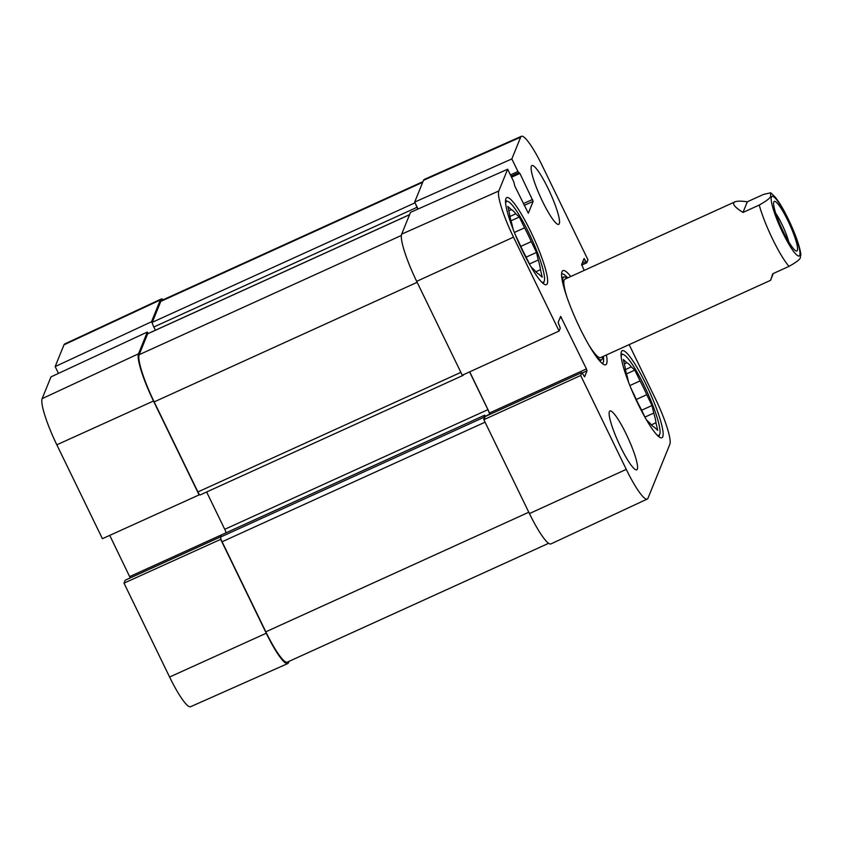 <?xml version="1.0" encoding="UTF-8"?>
<svg xmlns="http://www.w3.org/2000/svg" width="843" height="843" viewBox="0 0 843 843"><rect width="100%" height="100%" fill="white"/><g stroke="black" fill="none" stroke-linecap="round" stroke-linejoin="round"><path stroke-width="1.26" d="M289.001 661.365L288.475 662.672A43.098 7.039 -114.5 0 1 287.695 663.589A43.098 7.039 -114.5 0 1 266.262 633.23L220.676 539.351L124.005 583.145L169.591 677.034A42.15 6.881 65.5 0 0 190.55 706.729L287.695 663.589M148.062 333.565L147.325 332.047L50.98 376.884L42.15 398.634A42.15 6.881 65.5 0 0 56.829 444.809L102.414 538.698L199.096 494.894L153.5 401.005A43.098 7.039 -114.5 0 1 138.494 353.807L147.325 332.047M220.887 538.825L220.676 539.351M58.462 373.396L55.153 366.579L151.508 321.752L160.328 299.992A43.098 7.039 -114.5 0 1 161.087 299.086A43.098 7.039 -114.5 0 1 163.373 299.676M151.508 321.752L152.594 323.997M161.087 299.086L64.732 343.944A42.15 6.881 65.5 0 0 63.984 344.819L55.153 366.579M124.005 583.145L125.217 580.195L220.697 536.78M130.265 577.898L109.738 535.379M651.344 424.851L655.97 422.754L657.719 430.32L654.21 427.085A35.332 5.775 -114.5 0 1 649.742 422.954L646.497 419.962M645.612 418.434L640.996 408.929A35.332 5.775 -114.5 0 1 634.294 395.125L631.049 388.454M636.275 399.477L646.76 394.714L652.008 405.515L653.746 413.081L644.958 417.085M652.008 405.515L641.628 410.235M628.562 382.216L627.308 376.758A35.332 5.775 -114.5 0 1 625.085 367.095L623.335 359.518L626.844 362.753L624.347 363.891M625.453 369.55L631.312 366.884L634.811 370.119L640.058 380.92L629.869 385.557M634.811 370.119L626.486 373.902M621.133 356.252A44.384 7.25 -114.5 0 1 623.504 354.576A44.384 7.25 -114.5 0 1 647.129 391.921A44.384 7.25 -114.5 0 1 659.742 434.271A44.384 7.25 -114.5 0 1 659.69 434.387A44.384 7.25 -114.5 0 1 656.929 434.956M626.844 362.753A35.332 5.775 -114.5 0 1 631.312 366.884M640.058 380.92A35.332 5.775 -114.5 0 1 646.76 394.714M653.746 413.081A35.332 5.775 -114.5 0 1 655.97 422.754M535.853 271.762L540.479 269.665L542.218 277.231L538.719 273.996A35.332 5.775 -114.5 0 1 534.251 269.865L530.995 266.873M530.121 265.345L525.505 255.829A35.332 5.775 -114.5 0 1 518.803 242.036L515.558 235.355M520.784 246.388L531.269 241.625L536.506 252.426L538.255 259.992L529.467 263.996M536.506 252.426L526.137 257.147M513.071 229.127L511.817 223.669A35.332 5.775 -114.5 0 1 509.583 213.996L507.844 206.43L511.343 209.665L508.845 210.803M509.962 216.461L515.821 213.795L519.32 217.03L524.567 227.831L514.378 232.457M519.32 217.03L510.984 220.813M505.642 203.152A44.384 7.25 -114.5 0 1 508.002 201.488A44.384 7.25 -114.5 0 1 531.627 238.832A44.384 7.25 -114.5 0 1 544.241 281.183A44.384 7.25 -114.5 0 1 544.199 281.299A44.384 7.25 -114.5 0 1 541.427 281.868M511.343 209.665A35.332 5.775 -114.5 0 1 515.821 213.795M524.567 227.831A35.332 5.775 -114.5 0 1 531.269 241.625M538.255 259.992A35.332 5.775 -114.5 0 1 540.479 269.665M595.99 356.273A45.459 7.429 65.5 0 0 601.744 359.645A45.459 7.429 65.5 0 0 602.661 356.673M566.981 278.222A45.459 7.429 65.5 0 0 564.146 276.957A45.459 7.429 65.5 0 0 562.903 283.501M588.667 344.745A43.098 7.039 65.5 0 0 600.869 357.453M565.221 279.065A43.098 7.039 65.5 0 0 566.781 296.61M629.141 344.629L655.148 398.191A42.15 6.881 -114.5 0 1 669.827 444.366L647.993 498.181A42.15 6.881 -114.5 0 1 647.255 499.056A42.15 6.881 -114.5 0 1 626.265 469.382L580.679 375.493L483.85 419.677L529.436 513.566A43.098 7.039 65.5 0 0 550.89 543.914L647.255 499.056M418.044 209.032L414.672 202.088L511.838 158.927L517.939 171.498L519.899 173.416L533.155 201.361L528.329 213.258L514.778 186.018L513.766 181.803L507.655 169.222L410.499 212.383L401.668 234.143A43.098 7.039 65.5 0 0 416.674 281.341L462.259 375.23L559.099 331.036L513.503 237.157A42.15 6.881 -114.5 0 1 498.824 190.982L507.655 169.222M511.838 158.927L520.658 137.167A42.15 6.881 -114.5 0 1 521.427 136.271L424.282 179.411A43.098 7.039 65.5 0 0 423.502 180.328L414.672 202.088M483.85 419.677L485.189 416.537M490.194 414.24L469.709 371.826M621.417 351.679A47.83 7.808 -114.5 0 1 622.271 350.677A47.83 7.808 -114.5 0 1 649.184 390.983A47.83 7.808 -114.5 0 1 661.871 437.759A47.83 7.808 -114.5 0 1 636.507 400.783A47.83 7.808 -114.5 0 1 621.417 351.679M505.926 198.59A47.83 7.808 -114.5 0 1 506.78 197.589A47.83 7.808 -114.5 0 1 533.693 237.895A47.83 7.808 -114.5 0 1 546.38 284.671A47.83 7.808 -114.5 0 1 521.006 247.694A47.83 7.808 -114.5 0 1 505.926 198.59M531.364 166.208A32.319 5.279 -114.5 0 1 531.933 165.523A32.319 5.279 -114.5 0 1 550.121 192.762A32.319 5.279 -114.5 0 1 558.698 224.375A32.319 5.279 -114.5 0 1 541.554 199.38A32.319 5.279 -114.5 0 1 531.364 166.208M609.384 411.658A32.319 5.279 -114.5 0 1 609.963 410.973A32.319 5.279 -114.5 0 1 628.151 438.212A32.319 5.279 -114.5 0 1 636.718 469.814A32.319 5.279 -114.5 0 1 619.573 444.83A32.319 5.279 -114.5 0 1 609.384 411.658M603.346 356.357A49.126 8.019 -114.5 0 1 603.219 362.416A49.126 8.019 -114.5 0 1 602.345 363.449A49.126 8.019 -114.5 0 1 602.26 363.481M561.596 274.049A49.126 8.019 -114.5 0 1 561.67 274.007A49.126 8.019 -114.5 0 1 567.676 277.905M570.743 276.515A51.708 8.451 65.5 0 0 561.944 271.825A51.708 8.451 65.5 0 0 576.644 321.172A51.708 8.451 65.5 0 0 604.168 364.671A51.708 8.451 65.5 0 0 606.654 363.66A51.708 8.451 65.5 0 0 606.412 354.966M559.099 331.036L560.279 328.127L558.15 322.437L560.627 316.357L586.422 368.918L587.023 370.815L584.568 376.853L581.891 372.543L580.679 375.493M584.167 270.403L581.638 264.533L584.115 258.464L586.76 262.805L587.971 259.855L542.386 165.966A42.15 6.881 -114.5 0 0 521.427 136.271M221.53 534.873L220.592 537.044A4.31 0.706 65.5 0 0 222.088 541.764L265.819 631.818A43.098 7.039 65.5 0 0 287.252 662.166L548.603 543.324M206.619 491.985L224.744 529.309A4.31 0.706 -114.5 0 1 226.103 532.776L129.738 576.58M147.831 333.733A4.31 0.706 65.5 0 0 147.704 333.733A4.31 0.706 65.5 0 0 147.63 333.817L139.169 354.692A43.098 7.039 65.5 0 0 154.174 401.89L197.894 491.943A4.31 0.706 65.5 0 0 200.044 494.978A4.31 0.706 65.5 0 0 200.118 494.894M422.975 181.635L161.55 300.498A43.098 7.039 65.5 0 0 160.781 301.404L152.32 322.279A4.31 0.706 65.5 0 0 153.816 327L155.386 330.235M484.061 419.161A4.31 0.706 -114.5 0 1 483.756 417.38L484.651 415.209L485.484 416.379M489.309 414.64L489.414 414.366A4.31 0.706 65.5 0 0 487.918 409.645L469.583 371.889M463.524 374.65L463.292 375.219A4.31 0.706 -114.5 0 1 463.207 375.314A4.31 0.706 -114.5 0 1 462.723 375.019M417.854 209.117L416.99 207.336A4.31 0.706 -114.5 0 1 415.768 204.333M775.771 213.363A21.191 3.456 -114.5 0 1 788.774 241.973M773.821 201.951A27.218 4.447 65.5 0 0 773.79 202.025A27.218 4.447 65.5 0 0 781.535 228A27.218 4.447 65.5 0 0 796.024 250.908A27.218 4.447 65.5 0 0 789.691 224.48A27.218 4.447 65.5 0 0 773.821 201.951M747.309 201.793L763.568 194.406L770.734 192.784L770.565 195.565C771.345 197.199 767.573 200.371 759.237 205.06L742.989 212.447C734.432 207.051 731.735 203.532 734.917 201.867C737.003 200.95 741.145 200.919 747.309 201.793L742.989 212.447M773.221 273.554L770.586 280.319L772.757 273.764L789.016 266.367C797.341 261.678 801.113 258.516 800.334 256.883L800.85 254.734C800.144 247.02 794.296 230.476 785.455 213.437C781.693 206.261 778.11 200.634 774.706 196.577L770.734 192.794M220.676 536.812L125.185 580.237M160.328 299.992L63.984 344.819M153.5 401.005L56.829 444.809M138.494 353.807L42.15 398.634M266.262 633.23L169.591 677.034M524.209 205.429L533.155 201.361M523.345 203.658L532.555 199.475M510.426 174.922L517.939 171.498M518.803 172.71L511.058 176.229L518.751 172.71M511.532 177.22L519.899 173.416M559.815 318.338L561.491 317.569M489.667 412.922L586.422 368.918M582.302 372.954L587.023 370.815M485.104 416.568L581.86 372.574L485.136 416.537M583.303 260.434L584.979 259.676M582.134 263.301L585.906 261.593M581.702 265.081L586.717 262.805M401.668 234.143L498.824 190.982M529.436 513.566L626.265 469.382M423.502 180.328L520.658 137.167M416.674 281.341L513.503 237.157M528.793 512.238L265.819 631.818M485.062 422.185L222.088 541.764M483.756 417.38L220.592 537.044M484.62 415.241L221.456 534.915M489.414 414.366L485.399 416.2M487.918 409.645L224.744 529.309M460.879 372.364L197.894 491.943M417.148 282.31L154.174 401.89M401.373 235.46L139.169 354.692M409.55 214.723L147.63 333.817M416.99 207.336L153.816 327M415.03 202.815L152.32 322.279M422.691 182.309L160.781 301.404M782.841 232.91A32.751 5.353 -114.5 0 1 771.44 197.041A32.751 5.353 -114.5 0 1 788.31 219.412A32.751 5.353 -114.5 0 1 799.722 255.292A32.751 5.353 -114.5 0 1 782.841 232.91M789.016 266.367A43.098 7.039 -114.5 0 1 772.683 239.264A43.098 7.039 -114.5 0 1 759.237 205.06M623.504 354.576L621.059 353.617M659.742 434.271L658.847 436.748M508.002 201.488L505.558 200.529M544.241 281.183L543.356 283.648M564.146 276.957L561.775 277.389M601.744 359.645L599.868 361.152M581.712 265.102L586.76 262.805M221.477 534.873L484.651 415.209M200.044 494.978L463.207 375.314M147.704 333.733L409.572 214.659M734.917 201.867L564.947 279.149M770.586 280.319L600.616 357.601"/></g></svg>
